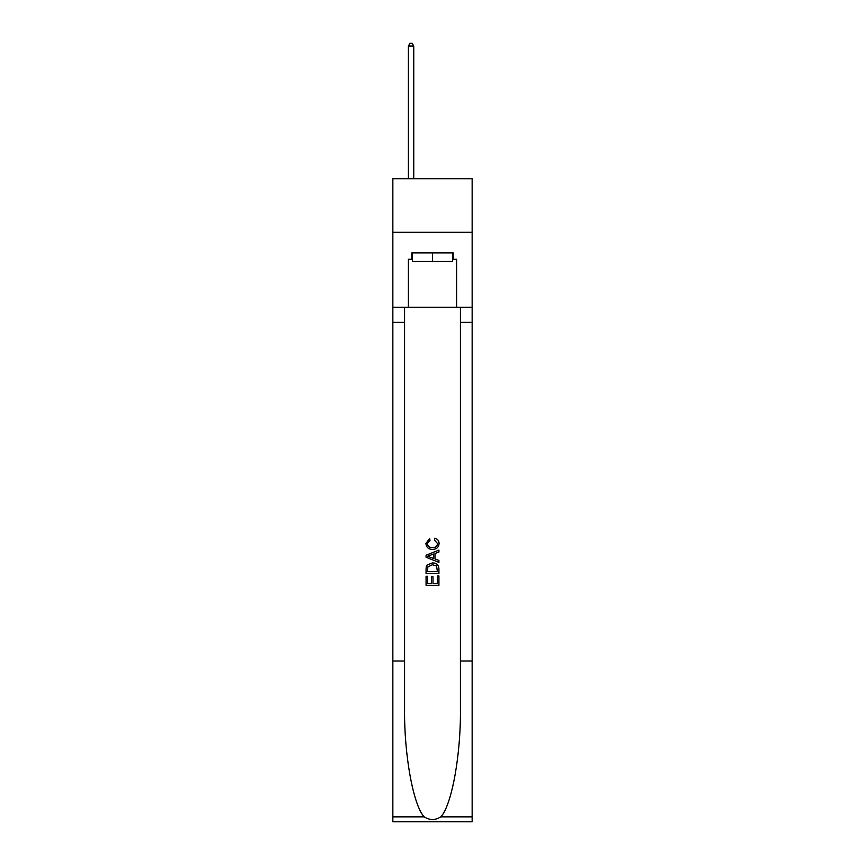 <?xml version="1.0" encoding="UTF-8"?>
<svg xmlns="http://www.w3.org/2000/svg" width="865" height="865" viewBox="0 0 865 865"><rect width="100%" height="100%" fill="white"/><g stroke="black" fill="none" stroke-linecap="round" stroke-linejoin="round"><path stroke-width="1.3" d="M472.149 232.307L472.149 178.72L392.851 178.72L392.851 232.307L472.149 232.307L472.149 307.324L456.612 307.324L456.612 259.305L453.184 259.305L453.184 252.883L411.816 252.883L411.816 259.305L412.454 259.305M452.546 252.883L452.546 261.457L412.454 261.457L412.454 252.883M432.5 252.883L432.5 261.457M437.441 575.939L437.441 583.529L432.987 583.529L437.441 583.529L437.441 575.939L438.923 575.939L438.923 585.335L426.067 585.335L426.067 576.274L426.067 585.335M431.505 576.76L431.505 583.529L427.548 583.529L431.505 583.529L431.505 576.76L432.987 576.76L432.987 583.529M427.169 564.932L426.25 566.802L427.169 564.932L432.424 562.92C436.533 562.899 438.706 564.877 438.923 568.856L438.923 573.463L426.067 573.463L426.067 569.073L426.067 573.463M434.803 538.181L434.381 539.998L434.803 538.181C437.539 538.895 438.966 540.647 439.085 543.436C438.739 547.383 436.511 549.372 432.403 549.394L432.403 549.394C428.445 549.307 426.283 547.34 425.904 543.469L429.635 538.517L430.024 540.322L427.386 543.555C427.764 546.334 429.44 547.675 432.392 547.577C435.398 547.74 437.139 546.41 437.604 543.609L434.381 539.998M440.793 816.863L472.149 816.863L472.149 821.75L392.851 821.75L392.851 660.99L404.582 660.99L404.582 708.781C404.009 754.464 413.275 805.499 424.207 816.863C429.732 820.388 435.257 820.388 440.793 816.863C451.725 805.499 460.991 754.464 460.418 708.781L460.418 307.324M426.067 555.211L426.067 557.265L438.923 562.369L426.067 557.265L426.067 555.211L438.923 550.108L426.067 555.211M460.418 660.99L472.149 660.99L472.149 307.324M392.851 660.99L392.851 232.307M404.582 307.324L404.582 660.99M472.149 816.863L472.149 660.99M392.851 307.324L408.388 307.324L408.388 259.305L411.816 259.305M408.388 307.324L456.612 307.324M452.546 259.305L453.184 259.305M438.923 550.108L438.923 552.032L434.965 553.492L434.965 558.974L438.923 560.444L438.923 562.369M429.927 557.114L433.484 558.433L433.484 554.043L427.548 556.238L429.927 557.114M433.484 554.043L433.484 558.433M426.067 569.073L426.25 566.802M436.533 565.97L437.441 571.657L436.533 565.97L432.392 564.726L427.818 566.921L427.548 571.657L437.441 571.657L427.548 571.657M426.067 576.274L427.548 576.274L427.548 583.529M413.74 178.72L413.74 46.04L408.388 46.04L408.388 178.72M408.388 46.04L409.999 43.25L412.14 43.25L413.74 46.04M460.418 322.331L472.149 322.331M404.582 322.331L392.851 322.331M392.851 816.863L424.207 816.863"/></g></svg>
